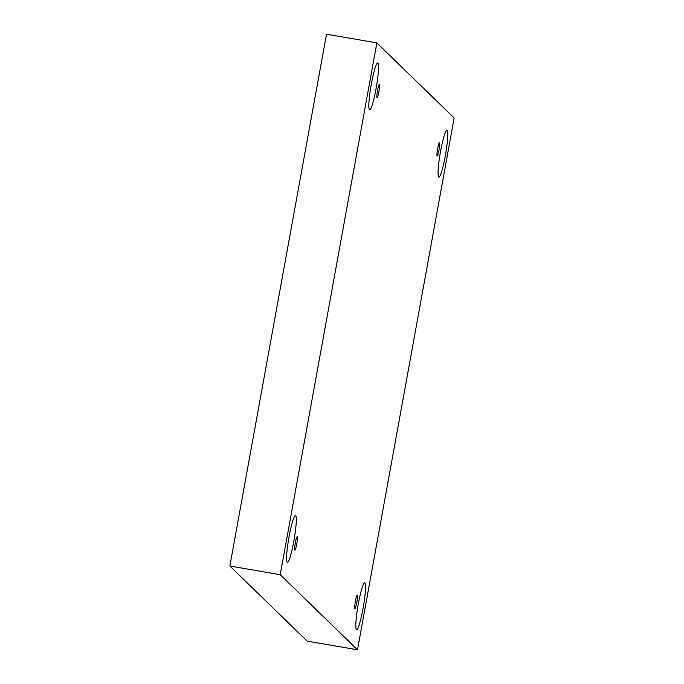 <?xml version="1.0" encoding="UTF-8"?>
<svg xmlns="http://www.w3.org/2000/svg" width="684" height="684" viewBox="0 0 684 684"><rect width="100%" height="100%" fill="white"/><g stroke="black" fill="none" stroke-linecap="round" stroke-linejoin="round"><path stroke-width="1.03" d="M229.858 566.019L307.142 641.122L357.493 649.8L454.142 117.981L376.858 42.878L326.507 34.2L229.858 566.019L280.218 574.697L357.493 649.8M439.547 142.571A6.823 0.787 -80.2 0 1 439.06 149.659A6.823 0.787 -80.2 0 1 437.17 155.978A6.823 0.787 -80.2 0 1 437.563 149.129A6.823 0.787 -80.2 0 1 439.487 142.537A6.823 0.787 -80.2 0 1 439.547 142.571M376.858 42.878L280.218 574.697M379.475 84.192A6.823 0.787 -80.2 0 1 378.987 91.271A6.823 0.787 -80.2 0 1 377.106 97.598A6.823 0.787 -80.2 0 1 377.491 90.741A6.823 0.787 -80.2 0 1 379.423 84.158A6.823 0.787 -80.2 0 1 379.475 84.192M297.232 536.735A6.823 0.787 -80.2 0 1 296.745 543.823A6.823 0.787 -80.2 0 1 294.864 550.141A6.823 0.787 -80.2 0 1 295.249 543.293A6.823 0.787 -80.2 0 1 297.181 536.701A6.823 0.787 -80.2 0 1 297.232 536.735M357.304 595.114A6.823 0.787 -80.2 0 1 356.817 602.202A6.823 0.787 -80.2 0 1 354.936 608.521A6.823 0.787 -80.2 0 1 355.321 601.672A6.823 0.787 -80.2 0 1 357.253 595.08A6.823 0.787 -80.2 0 1 357.304 595.114M377.919 63.116A23.769 2.736 -80.2 0 1 376.217 87.808A23.769 2.736 -80.2 0 1 369.642 109.85A23.769 2.736 -80.2 0 1 370.993 85.962A23.769 2.736 -80.2 0 1 377.722 63.005A23.769 2.736 -80.2 0 1 377.919 63.116M447.148 130.396A23.769 2.736 -80.2 0 1 445.446 155.088A23.769 2.736 -80.2 0 1 438.871 177.13A23.769 2.736 -80.2 0 1 440.222 153.242A23.769 2.736 -80.2 0 1 446.951 130.285A23.769 2.736 -80.2 0 1 447.148 130.396M364.905 582.939A23.769 2.736 -80.2 0 1 363.204 607.64A23.769 2.736 -80.2 0 1 356.629 629.673A23.769 2.736 -80.2 0 1 357.98 605.793A23.769 2.736 -80.2 0 1 364.709 582.828A23.769 2.736 -80.2 0 1 364.905 582.939M295.676 515.659A23.769 2.736 -80.2 0 1 293.975 540.351A23.769 2.736 -80.2 0 1 287.4 562.393A23.769 2.736 -80.2 0 1 288.751 538.505A23.769 2.736 -80.2 0 1 295.479 515.548A23.769 2.736 -80.2 0 1 295.676 515.659"/></g></svg>
